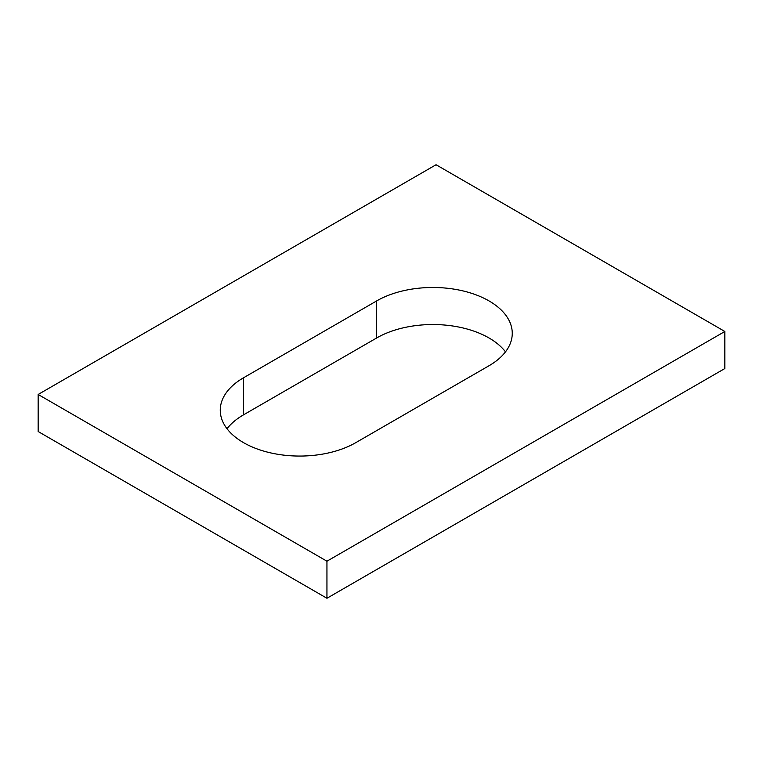 <?xml version="1.0" encoding="UTF-8"?>
<svg xmlns="http://www.w3.org/2000/svg" width="763" height="763" viewBox="0 0 763 763"><rect width="100%" height="100%" fill="white"/><g stroke="black" fill="none" stroke-linecap="round" stroke-linejoin="round"><path stroke-width="1.14" d="M505.488 351.857A79.419 45.847 0 0 0 488.997 337.961A79.419 45.847 0 0 0 376.684 337.961L376.684 300.908L243.521 377.79A79.419 45.847 0 0 0 220.259 410.217A79.419 45.847 0 0 0 269.282 452.573A79.419 45.847 0 0 0 355.825 442.635L488.997 365.754A79.419 45.847 0 0 0 512.259 333.336A79.419 45.847 0 0 0 488.997 300.908A79.419 45.847 0 0 0 376.684 300.908M38.15 394.471L436.054 164.741L724.85 331.476L326.945 561.206L38.15 394.471L38.15 431.524L326.945 598.259L326.945 561.206M243.521 377.79L243.521 414.843A79.419 45.847 0 0 0 227.031 428.739M243.521 414.843L376.684 337.961M326.945 598.259L724.85 368.529L724.85 331.476"/></g></svg>
